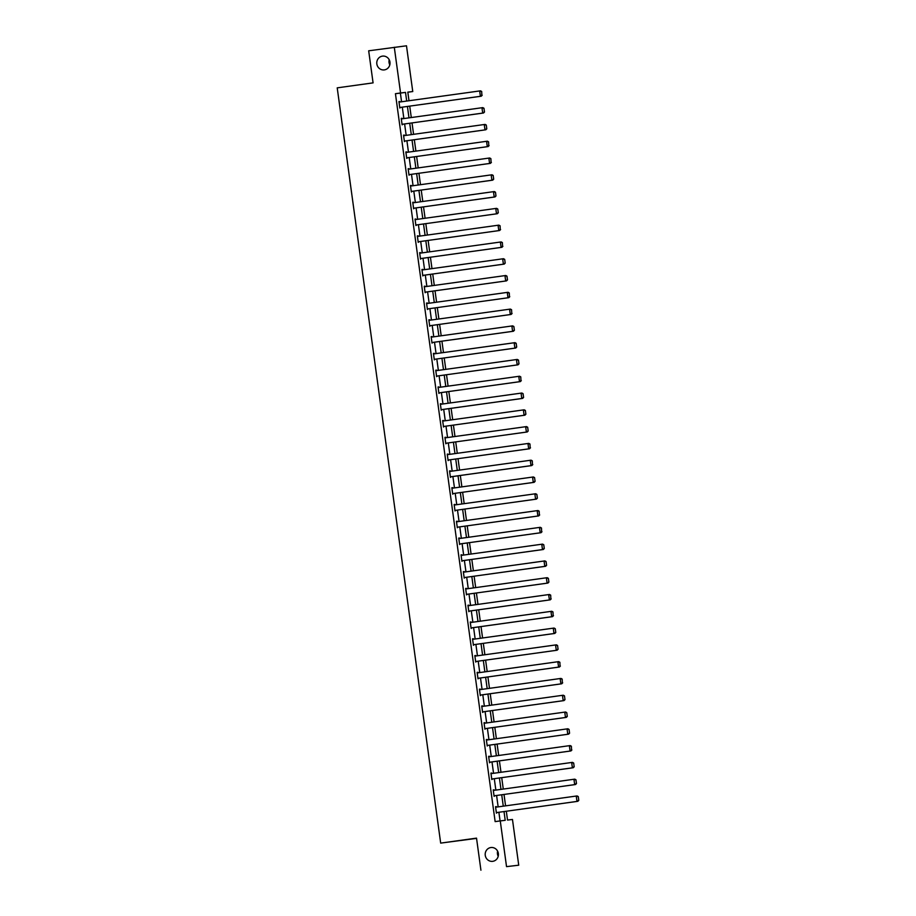<?xml version="1.0" encoding="UTF-8"?>
<svg xmlns="http://www.w3.org/2000/svg" width="916" height="916" viewBox="0 0 916 916"><rect width="100%" height="100%" fill="white"/><g stroke="black" fill="none" stroke-linecap="round" stroke-linejoin="round"><path stroke-width="1.37" d="M490.873 847.54A6.95 6.618 83.2 0 1 498.373 853.586A6.95 6.618 83.2 0 1 492.625 861.338A6.95 6.618 83.2 0 1 485.251 855.281A6.95 6.618 83.2 0 1 490.873 847.54M382.453 56.128A6.95 6.618 83.2 0 1 389.964 62.173A6.95 6.618 83.2 0 1 384.216 69.914A6.95 6.618 83.2 0 1 376.831 63.857A6.95 6.618 83.2 0 1 382.453 56.128M498.212 856.277A6.95 6.618 83.2 0 1 497.606 851.136M389.804 64.864A6.95 6.618 83.2 0 1 389.197 59.723M476.56 838.38L440.676 843.109L337.214 87.856L373.075 82.875L368.679 50.804L406.486 45.8L412.761 91.543L407.815 92.127L408.994 100.737M407.826 92.218L412.761 91.543M506.319 811.244L507.521 820.049L512.468 819.465L518.731 865.196L506.537 866.639L500.262 820.908L505.208 820.324L504.018 811.565M506.537 866.639L518.731 865.196M401.563 101.779L400.384 93.111L395.437 93.695L495.144 821.618L500.262 820.908M500.079 820.931L498.888 812.274M498.155 806.882L496.598 795.489M495.854 790.096L494.296 778.703M493.552 773.31L491.995 761.917M491.251 756.513L489.694 745.132M488.949 739.727L487.392 728.335M486.659 722.942L485.091 711.549M484.358 706.156L482.801 694.763M482.056 689.359L480.499 677.977M479.755 672.573L478.198 661.18M477.454 655.787L475.896 644.395M475.152 639.002L473.595 627.609M472.862 622.216L471.293 610.823M470.561 605.419L468.992 594.026M468.259 588.633L466.702 577.24M465.958 571.847L464.401 560.455M463.656 555.062L462.099 543.669M461.355 538.264L459.798 526.883M459.053 521.479L457.496 510.086M456.763 504.693L455.195 493.3M454.462 487.907L452.893 476.515M452.16 471.11L450.603 459.729M449.859 454.325L448.302 442.932M447.558 437.539L446 426.146M445.256 420.753L443.699 409.36M442.966 403.967L441.397 392.575M440.665 387.17L439.096 375.789M438.363 370.385L436.806 358.992M436.062 353.599L434.505 342.206M433.76 336.813L432.203 325.42M431.459 320.016L429.902 308.635M429.157 303.23L427.6 291.838M426.867 286.445L425.299 275.052M424.566 269.659L422.997 258.266M422.265 252.873L420.707 241.481M419.963 236.076L418.406 224.683M417.662 219.29L416.104 207.898M415.36 202.505L413.803 191.112M413.059 185.719L411.502 174.326M410.769 168.922L409.2 157.541M408.467 152.136L406.91 140.743M406.166 135.35L404.609 123.958M403.864 118.565L402.307 107.172M399.834 102.008L398.941 101.584L399.823 108.042L400.578 107.412M402.135 118.805L401.242 118.382L402.124 124.839L402.88 124.198M404.437 135.591L403.544 135.167L404.425 141.625L405.181 140.984M406.738 152.377L405.845 151.953L406.727 158.411L407.483 157.781M409.04 169.162L408.147 168.739L409.028 175.196L409.773 174.567M411.341 185.959L410.437 185.536L411.33 191.982L412.074 191.352M413.643 202.745L412.738 202.321L413.631 208.779L414.375 208.138M415.933 219.531L415.04 219.107L415.921 225.565L416.677 224.924M418.234 236.317L417.341 235.893L418.223 242.351L418.978 241.721M420.536 253.102L419.642 252.679L420.524 259.136L421.28 258.507M422.837 269.899L421.944 269.476L422.826 275.934L423.581 275.292M425.139 286.685L424.245 286.261L425.127 292.719L425.871 292.078M427.44 303.471L426.535 303.047L427.429 309.505L428.173 308.875M429.73 320.257L428.837 319.833L429.73 326.291L430.474 325.661M432.031 337.054L431.138 336.63L432.02 343.088L432.776 342.447M434.333 353.839L433.44 353.416L434.321 359.874L435.077 359.232M436.634 370.625L435.741 370.201L436.623 376.659L437.379 376.018M438.936 387.411L438.043 386.987L438.924 393.445L439.669 392.815M441.237 404.208L440.333 403.784L441.226 410.231L441.97 409.601M443.539 420.994L442.634 420.57L443.527 427.028L444.271 426.387M445.829 437.779L444.936 437.356L445.817 443.813L446.573 443.172M448.13 454.565L447.237 454.141L448.119 460.599L448.874 459.969M450.432 471.351L449.538 470.927L450.42 477.385L451.176 476.755M452.733 488.148L451.84 487.724L452.722 494.182L453.477 493.541M455.034 504.934L454.141 504.51L455.023 510.968L455.767 510.327M457.336 521.719L456.431 521.296L457.324 527.753L458.069 527.124M459.637 538.505L458.733 538.081L459.626 544.539L460.37 543.909M461.927 555.302L461.034 554.878L461.916 561.325L462.672 560.695M464.229 572.088L463.336 571.664L464.217 578.122L464.973 577.481M466.53 588.873L465.637 588.45L466.519 594.908L467.275 594.266M468.832 605.659L467.939 605.236L468.82 611.693L469.565 611.064M471.133 622.445L470.24 622.021L471.122 628.479L471.866 627.849M473.435 639.242L472.53 638.818L473.423 645.276L474.167 644.635M475.725 656.028L474.832 655.604L475.713 662.062L476.469 661.421M478.026 672.813L477.133 672.39L478.015 678.848L478.77 678.218M480.327 689.599L479.434 689.175L480.316 695.633L481.072 695.004M482.629 706.396L481.736 705.973L482.618 712.43L483.373 711.789M484.93 723.182L484.037 722.758L484.919 729.216L485.663 728.575M487.232 739.968L486.327 739.544L487.22 746.002L487.965 745.361M489.533 756.753L488.629 756.33L489.522 762.788L490.266 762.158M491.823 773.551L490.93 773.115L491.812 779.573L492.568 778.943M494.125 790.336L493.232 789.913L494.113 796.37L494.869 795.729M496.426 807.122L495.533 806.698L496.415 813.156L497.17 812.515M480.923 870.2L476.526 838.129L440.676 843.109M395.437 93.695L400.555 92.985L394.292 47.243M406.693 101.058L405.502 92.401L400.555 92.985M503.273 806.172L501.716 794.779M500.972 789.386L499.415 777.993M498.682 772.589L497.113 761.207M496.38 755.803L494.812 744.41M494.079 739.017L492.522 727.625M491.778 722.232L490.22 710.839M489.476 705.446L487.919 694.053M487.175 688.649L485.617 677.256M484.873 671.863L483.316 660.47M482.583 655.077L481.015 643.685M480.282 638.292L478.713 626.899M477.98 621.495L476.423 610.113M475.679 604.709L474.122 593.316M473.377 587.923L471.82 576.53M471.076 571.137L469.519 559.745M468.774 554.34L467.217 542.959M466.484 537.555L464.916 526.162M464.183 520.769L462.626 509.376M461.882 503.983L460.324 492.59M459.58 487.197L458.023 475.805M457.279 470.4L455.721 459.019M454.977 453.615L453.42 442.222M452.687 436.829L451.119 425.436M450.386 420.043L448.817 408.65M448.084 403.246L446.527 391.865M445.783 386.46L444.226 375.068M443.481 369.675L441.924 358.282M441.18 352.889L439.623 341.496M438.879 336.103L437.321 324.711M436.589 319.306L435.02 307.913M434.287 302.52L432.718 291.128M431.986 285.735L430.428 274.342M429.684 268.949L428.127 257.556M427.383 252.152L425.825 240.771M425.081 235.366L423.524 223.973M422.791 218.581L421.223 207.188M420.49 201.795L418.921 190.402M418.188 185.009L416.631 173.616M415.887 168.212L414.33 156.819M413.585 151.426L412.028 140.034M411.284 134.641L409.727 123.248M408.983 117.855L407.425 106.462M409.727 106.142L411.284 117.534M412.028 122.927L413.585 134.32M414.33 139.713L415.887 151.106M416.631 156.51L418.188 167.891M418.933 173.296L420.49 184.689M421.223 190.081L422.791 201.474M423.524 206.867L425.093 218.26M425.825 223.653L427.383 235.046M428.127 240.45L429.684 251.831M430.428 257.236L431.986 268.628M432.73 274.021L434.287 285.414M435.031 290.807L436.589 302.2M437.321 307.604L438.89 318.986M439.623 324.39L441.191 335.783M441.924 341.176L443.481 352.568M444.226 357.961L445.783 369.354M446.527 374.747L448.084 386.14M448.829 391.544L450.386 402.937M451.119 408.33L452.687 419.723M453.42 425.116L454.989 436.508M455.721 441.901L457.279 453.294M458.023 458.698L459.58 470.08M460.324 475.484L461.882 486.877M462.626 492.27L464.183 503.663M464.927 509.056L466.484 520.448M467.217 525.853L468.786 537.234M469.519 542.638L471.087 554.031M471.82 559.424L473.377 570.817M474.122 576.21L475.679 587.603M476.423 592.995L477.98 604.388M478.725 609.793L480.282 621.174M481.015 626.578L482.583 637.971M483.316 643.364L484.885 654.757M485.617 660.15L487.175 671.543M487.919 676.947L489.476 688.328M490.22 693.733L491.778 705.125M492.522 710.518L494.079 721.911M494.823 727.304L496.38 738.697M497.113 744.09L498.682 755.482M499.415 760.887L500.983 772.28M501.716 777.673L503.273 789.065M504.018 794.458L505.575 805.851M400.384 93.111L405.502 92.401M398.941 101.607L399.765 101.493M401.242 118.393L402.067 118.278M403.544 135.179L404.368 135.064M405.845 151.976L406.67 151.861M408.147 168.762L408.971 168.647M410.448 185.547L411.261 185.433M412.75 202.333L413.563 202.218M415.04 219.119L415.864 219.004M417.341 235.916L418.165 235.801M419.642 252.701L420.467 252.587M421.944 269.487L422.768 269.373M424.245 286.273L425.07 286.158M426.547 303.07L427.36 302.956M428.837 319.856L429.661 319.741M431.138 336.641L431.963 336.527M433.44 353.427L434.264 353.313M435.741 370.224L436.566 370.11M438.043 387.01L438.867 386.895M440.344 403.796L441.157 403.681M442.646 420.581L443.459 420.467M444.936 437.367L445.76 437.253M447.237 454.164L448.061 454.05M449.538 470.95L450.363 470.835M451.84 487.736L452.664 487.621M454.141 504.521L454.966 504.407M456.443 521.318L457.256 521.204M458.733 538.104L459.557 537.99M461.034 554.89L461.859 554.775M463.336 571.676L464.16 571.561M465.637 588.461L466.462 588.347M467.939 605.258L468.763 605.144M470.24 622.044L471.064 621.93M472.541 638.83L473.354 638.715M474.832 655.616L475.656 655.501M477.133 672.413L477.957 672.298M479.434 689.198L480.259 689.084M481.736 705.984L482.56 705.87M484.037 722.77L484.862 722.655M486.339 739.555L487.152 739.452M488.64 756.353L489.453 756.238M490.93 773.138L491.755 773.024M493.232 789.924L494.056 789.81M495.533 806.71L496.358 806.595M399.021 102.123L480.488 90.833L481.679 91.474L481.862 95.287L481.679 91.474M481.862 95.287L480.396 96.306L399.754 107.504L481.221 96.214L480.396 96.306L479.663 90.924L481.347 91.52M481.221 96.214L482.194 95.241M401.322 118.92L482.789 107.619L483.98 108.271L484.495 112.038L483.98 108.271M484.163 112.073L482.698 113.092L402.055 124.301L483.522 113L482.698 113.092L481.965 107.71L483.648 108.306M483.522 113L484.495 112.038M403.613 135.705L485.079 124.404L486.281 125.057L486.797 128.824L486.281 125.057M404.357 141.098L485.824 129.786L484.999 129.889L484.255 124.507L485.949 125.091M404.357 141.087L484.999 129.889L486.465 128.858M485.824 129.786L486.797 128.824M405.914 152.491L487.381 141.19L488.583 141.843L488.766 145.655L488.583 141.843M488.766 145.655L487.301 146.674L406.658 157.873L488.125 146.571L487.301 146.674L486.556 141.293L488.251 141.888M488.125 146.571L489.098 145.61M408.215 169.277L489.682 157.987L490.873 158.628L491.068 162.441L490.873 158.628M491.068 162.441L489.591 163.46L408.948 174.658L490.415 163.357L489.591 163.46L488.858 158.079L490.552 158.674M490.415 163.357L491.4 162.395M410.517 186.074L491.984 174.773L493.174 175.425L493.69 179.192L493.174 175.425M493.369 179.227L491.892 180.246L411.25 191.455L492.716 180.154L491.892 180.246L491.159 174.864L492.854 175.46M492.716 180.154L493.69 179.192M412.818 202.86L494.285 191.559L495.476 192.211L495.991 195.978L495.476 192.211M413.551 208.253L495.018 196.94L494.193 197.032L493.461 191.65L495.144 192.246M413.551 208.241L494.193 197.032L495.659 196.013M495.018 196.94L495.991 195.978M415.12 219.645L496.587 208.344L497.777 208.997L498.293 212.764L497.777 208.997M497.96 212.798L496.495 213.829L415.853 225.027L497.319 213.726L496.495 213.829L495.762 208.447L497.445 209.031M497.319 213.726L498.293 212.764M417.41 236.431L498.877 225.13L500.079 225.783L500.262 229.595L500.079 225.783M500.262 229.595L498.796 230.614L418.154 241.813L499.621 230.511L498.796 230.614L498.052 225.233L499.747 225.828M499.621 230.511L500.594 229.55M419.711 253.217L501.178 241.927L502.38 242.58L502.563 246.381L502.38 242.58M502.563 246.381L501.098 247.4L420.455 258.598L501.922 247.309L501.098 247.4L500.354 242.019L502.048 242.614M501.922 247.309L502.895 246.335M422.013 270.014L503.479 258.713L504.682 259.365L505.197 263.132L504.682 259.365M422.757 275.407L504.224 264.094L503.399 264.186L502.655 258.804L504.35 259.4M422.757 275.395L503.399 264.186L504.865 263.167M504.224 264.094L505.197 263.132M424.314 286.8L505.781 275.498L506.972 276.151L507.487 279.918L506.972 276.151M425.058 292.193L506.514 280.88L505.689 280.983L504.956 275.601L506.651 276.185M425.047 292.181L505.689 280.983L507.166 279.952M506.514 280.88L507.487 279.918M426.616 303.585L508.082 292.284L509.273 292.937L509.468 296.75L509.273 292.937M509.468 296.75L507.991 297.769L427.348 308.967L508.815 297.666L507.991 297.769L507.258 292.387L508.941 292.983M508.815 297.666L509.788 296.704M428.917 320.371L510.384 309.081L511.575 309.723L511.758 313.535L511.575 309.723M511.758 313.535L510.292 314.554L429.65 325.752L511.117 314.451L510.292 314.554L509.559 309.173L511.243 309.768M511.117 314.451L512.09 313.49M431.218 337.168L512.685 325.867L513.876 326.52L514.391 330.287L513.876 326.52M431.951 342.561L513.418 331.249L512.594 331.34L511.861 325.959L513.544 326.554M431.951 342.55L512.594 331.34L514.059 330.321M513.418 331.249L514.391 330.287M433.508 353.954L514.975 342.653L516.177 343.305L516.693 347.072L516.177 343.305M516.361 347.107L514.895 348.126L434.253 359.335L515.719 348.034L514.895 348.126L514.151 342.756L515.845 343.34M515.719 348.034L516.693 347.072M435.81 370.74L517.277 359.438L518.479 360.091L518.994 363.858L518.479 360.091M518.662 363.892L517.197 364.923L436.554 376.121L518.021 364.82L517.197 364.923L516.452 359.541L518.147 360.137M518.021 364.82L518.994 363.858M438.111 387.525L519.578 376.224L520.769 376.877L520.964 380.69L520.769 376.877M438.856 392.93L520.322 381.606L519.498 381.709L518.754 376.327L520.448 376.923M438.844 392.907L519.498 381.709L520.964 380.69M520.322 381.606L521.296 380.644M440.413 404.322L521.88 393.021L523.07 393.674L523.586 397.441L523.07 393.674M441.157 409.715L522.612 398.403L521.788 398.494L521.055 393.113L522.75 393.708M441.146 409.692L521.788 398.494L523.265 397.475M522.612 398.403L523.586 397.441M442.714 421.108L524.181 409.807L525.372 410.46L525.887 414.227L525.372 410.46M525.555 414.261L524.089 415.28L443.447 426.49L524.914 415.188L524.089 415.28L523.357 409.899L525.04 410.494M524.914 415.188L525.887 414.227M445.016 437.894L526.482 426.593L527.673 427.245L528.188 431.012L527.673 427.245M527.856 431.047L526.391 432.077L445.749 443.275L527.215 431.974L526.391 432.077L525.658 426.696L527.341 427.28M527.215 431.974L528.188 431.012M447.306 454.68L528.784 443.378L529.975 444.031L530.158 447.844L529.975 444.031M530.158 447.844L528.692 448.863L448.05 460.061L529.517 448.76L528.692 448.863L527.96 443.481L529.643 444.077M529.517 448.76L530.49 447.798M449.607 471.465L531.074 460.175L532.276 460.817L532.459 464.63L532.276 460.817M450.351 476.87L531.818 465.557L530.994 465.649L530.25 460.267L531.944 460.863M450.351 476.847L530.994 465.649L532.459 464.63M531.818 465.557L532.791 464.584M451.909 488.262L533.375 476.961L534.578 477.614L535.093 481.381L534.578 477.614M534.761 481.415L533.295 482.434L452.653 493.644L534.12 482.343L533.295 482.434L532.551 477.053L534.246 477.648M534.12 482.343L535.093 481.381M454.21 505.048L535.677 493.747L536.868 494.4L537.383 498.167L536.868 494.4M537.062 498.201L535.585 499.231L454.943 510.43L536.41 499.128L535.585 499.231L534.852 493.85L536.547 494.434M536.41 499.128L537.383 498.167M456.512 521.834L537.978 510.533L539.169 511.185L539.364 514.998L539.169 511.185M539.364 514.998L537.887 516.017L457.244 527.215L538.711 515.914L537.887 516.017L537.154 510.636L538.837 511.231M538.711 515.914L539.684 514.952M458.813 538.619L540.28 527.318L541.471 527.971L541.654 531.784L541.471 527.971M459.546 544.024L541.013 532.7L540.188 532.803L539.455 527.421L541.138 528.017M459.546 544.001L540.188 532.803L541.654 531.784M541.013 532.7L541.986 531.738M461.114 555.417L542.581 544.115L543.772 544.768L544.287 548.535L543.772 544.768M461.847 560.81L543.314 549.497L542.49 549.589L541.757 544.207L543.44 544.802M461.847 560.787L542.49 549.589L543.955 548.57M543.314 549.497L544.287 548.535M463.404 572.202L544.871 560.901L546.073 561.554L546.589 565.321L546.073 561.554M546.257 565.355L544.791 566.374L464.149 577.584L545.615 566.283L544.791 566.374L544.047 560.993L545.741 561.588M545.615 566.283L546.589 565.321M465.706 588.988L547.173 577.687L548.375 578.34L548.89 582.107L548.375 578.34M548.558 582.141L547.092 583.171L466.45 594.37L547.917 583.068L547.092 583.171L546.348 577.79L548.043 578.374M547.917 583.068L548.89 582.107M468.007 605.774L549.474 594.473L550.676 595.125L550.86 598.938L550.676 595.125M468.752 611.178L550.218 599.854L549.394 599.957L548.65 594.576L550.344 595.171M468.74 611.155L549.394 599.957L550.86 598.938M550.218 599.854L551.192 598.892M470.309 622.559L551.775 611.27L552.966 611.922L553.161 615.724L552.966 611.922M471.053 627.964L552.508 616.651L551.684 616.743L550.951 611.361L552.646 611.957M471.042 627.941L551.684 616.743L553.161 615.724M552.508 616.651L553.482 615.678M472.61 639.357L554.077 628.055L555.268 628.708L555.783 632.475L555.268 628.708M555.451 632.509L553.985 633.529L473.343 644.738L554.81 633.437L553.985 633.529L553.253 628.147L554.936 628.742M554.81 633.437L555.783 632.475M474.912 656.142L556.378 644.841L557.569 645.494L558.084 649.261L557.569 645.494M557.752 649.295L556.287 650.326L475.644 661.524L557.111 650.223L556.287 650.326L555.554 644.944L557.237 645.528M557.111 650.223L558.084 649.261M477.202 672.928L558.68 661.627L559.871 662.279L560.054 666.092L559.871 662.279M477.946 678.332L559.413 667.008L558.588 667.111L557.855 661.73L559.539 662.325M477.946 678.309L558.588 667.111L560.054 666.092M559.413 667.008L560.386 666.047M479.503 689.714L560.97 678.424L562.172 679.065L562.355 682.878L562.172 679.065M480.247 695.118L561.714 683.794L560.89 683.897L560.145 678.516L561.84 679.111M480.247 695.095L560.89 683.897L562.355 682.878M561.714 683.794L562.687 682.832M481.805 706.511L563.271 695.21L564.474 695.862L564.989 699.629L564.474 695.862M564.657 699.664L563.191 700.683L482.549 711.892L564.016 700.591L563.191 700.683L562.447 695.301L564.141 695.897M564.016 700.591L564.989 699.629M484.106 723.297L565.573 711.995L566.764 712.648L567.29 716.415L566.764 712.648M566.958 716.449L565.481 717.468L484.839 728.678L566.306 717.377L565.481 717.468L564.748 712.098L566.443 712.682M566.306 717.377L567.29 716.415M486.407 740.082L567.874 728.781L569.065 729.434L569.58 733.201L569.065 729.434M569.26 733.235L567.783 734.266L487.14 745.464L568.607 734.163L567.783 734.266L567.05 728.884L568.744 729.48M568.607 734.163L569.58 733.201M488.709 756.868L570.176 745.567L571.366 746.219L571.55 750.032L571.366 746.219M489.442 762.272L570.908 750.948L570.084 751.051L569.351 745.67L571.034 746.265M489.442 762.249L570.084 751.051L571.55 750.032M570.908 750.948L571.882 749.986M491.01 773.654L572.477 762.364L573.668 763.017L574.183 766.784L573.668 763.017M573.851 766.818L572.385 767.837L491.743 779.035L573.21 767.745L572.385 767.837L571.653 762.456L573.336 763.051M573.21 767.745L574.183 766.784M493.3 790.451L574.767 779.15L575.969 779.802L576.485 783.569L575.969 779.802M576.153 783.604L574.687 784.623L494.045 795.832L575.511 784.531L574.687 784.623L573.943 779.241L575.637 779.837M575.511 784.531L576.485 783.569M495.602 807.236L577.069 795.935L578.271 796.588L578.786 800.355L578.271 796.588M578.454 800.389L576.988 801.42L496.346 812.618L577.813 801.317L576.988 801.42L576.244 796.038L577.939 796.622M577.813 801.317L578.786 800.355"/></g></svg>
